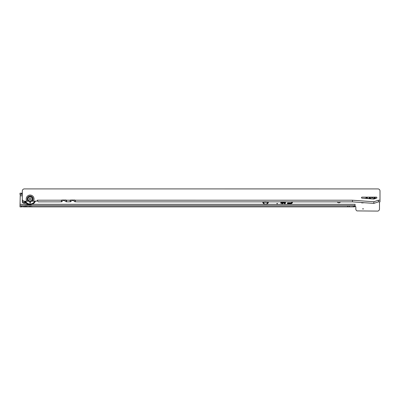 <?xml version="1.0" encoding="UTF-8"?>
<svg xmlns="http://www.w3.org/2000/svg" width="400" height="400" viewBox="0 0 400 400"><rect width="100%" height="100%" fill="white"/><g stroke="black" fill="none" stroke-linecap="round" stroke-linejoin="round"><path stroke-width="0.6" d="M363.285 208.86A0.255 0.255 0 0 0 363.03 208.6A0.255 0.255 0 0 0 362.77 208.86A0.255 0.255 0 0 0 363.03 209.115A0.255 0.255 0 0 0 363.285 208.86M277.4 203.64A0.26 0.26 0 0 0 277.145 203.38A0.26 0.26 0 0 0 276.885 203.64A0.26 0.26 0 0 0 277.145 203.9A0.26 0.26 0 0 0 277.4 203.64M364.315 202.715L361.745 202.92L361.745 202.53M20 194.325L22.055 194.325L20 194.23L20.255 194.975L20 205.85L23.25 205.85L28.23 204.925L33.21 205.85L354.38 205.85L355.05 205.81L355.06 204.28L355.06 206.26A0.77 0.77 0 0 1 355.83 207.035L355.83 209.04A2.055 2.055 0 0 0 357.025 210.905L377.98 211.095L378.455 210.82A2.055 2.055 0 0 0 379.485 209.04L379.485 201.865M262.695 201.86A2.895 2.895 0 0 0 264.84 204.295L32.2 204.295M355.05 204.295L266.3 204.295A2.895 2.895 0 0 0 268.445 201.86M282.315 201.86L282.17 202.405L280.885 202.405L280.685 203.145L281.97 203.145L281.835 203.64L282.605 203.64L282.735 203.145L284.045 203.145L284.245 202.405L282.935 202.405L283.08 201.86M284.9 201.86L284.425 203.64L285.19 203.64L285.665 201.86M291.805 201.86L291.675 202.35A0.74 0.74 0 0 1 290.96 202.9L287.61 202.9L287.415 203.64L290.96 203.64A1.48 1.48 0 0 0 292.39 202.54L292.575 201.86M337.17 201.86A2.055 2.055 0 0 0 340.54 201.86M363.625 198.29L366.01 198.29L366.01 197.145M22.315 198.01L22.315 202.375L23.705 203.175L26.27 203.175M347.6 205.85L347.6 206.88L33.115 206.88L28.23 205.97L21.785 206.88L21.785 205.85M23.345 206.88L33.115 206.88M21.785 206.88L20 206.88L20 205.85M354.38 205.85L354.38 206.88L347.6 206.88M21.785 194.23L21.785 193.2L20 193.2L20 193.94M21.785 193.2L22.315 193.2M22.315 194.365L22.055 194.23M20 193.2L20 194.23M354.285 206.88L354.285 205.85L354.285 206.88M266.3 204.295L264.84 204.295M355.05 205.81L355.05 206.575L354.38 206.88M291.88 201.86L291.745 202.365A0.81 0.81 0 0 1 290.96 202.965L287.665 202.965L287.505 203.57L290.96 203.57A1.41 1.41 0 0 0 292.325 202.525L292.505 201.86M292.015 201.86L291.87 202.4A0.94 0.94 0 0 1 290.96 203.095L287.765 203.095L287.67 203.44L290.96 203.44A1.285 1.285 0 0 0 292.2 202.49L292.37 201.86M287.67 203.44L290.96 203.37A1.215 1.215 0 0 0 292.135 202.47L292.295 201.86M287.765 203.095L287.76 203.37M292.085 201.86L291.935 202.42A1.01 1.01 0 0 1 290.96 203.165L287.815 203.165M284.97 201.86L284.515 203.57L285.19 203.64M285.135 203.57L285.595 201.86M285.105 201.86L284.68 203.44L285.035 203.44L285.46 201.86M285.035 203.44L285.39 201.86M284.68 203.44L284.985 203.37M285.175 201.86L284.77 203.37M282.385 201.86L282.22 202.475L280.935 202.475L280.775 203.075L282.06 203.075L281.835 203.64M281.925 203.57L282.55 203.57L282.685 203.075L283.995 203.075L284.155 202.475L282.845 202.475L283.01 201.86M282.52 201.86L282.32 202.605L281.035 202.605L280.945 202.945L282.23 202.945L282.095 203.44L282.45 203.44L282.585 202.945L283.895 202.945L283.985 202.605L282.675 202.605L282.875 201.86M282.45 203.44L282.53 202.88L283.895 202.67L282.585 202.67L282.805 201.86M282.095 203.44L282.4 203.37M282.23 202.945L282.185 203.37M280.945 202.945L282.32 202.88M281.035 202.605L281.035 202.88M282.32 202.605L281.09 202.67M282.59 201.86L282.375 202.67M262.765 201.86A2.83 2.83 0 0 0 265.2 204.295M265.945 204.295A2.83 2.83 0 0 0 268.375 201.86M262.96 201.86A2.635 2.635 0 0 0 268.18 201.86M263.03 201.86A2.565 2.565 0 0 0 268.11 201.86M266.125 201.855L265.505 202.35L264.85 201.765M265.28 201.735L265.67 201.84M264.675 201.86L264.675 202.33L263.49 202.33L263.49 201.935L264.24 201.86M267.65 201.86L267.65 202.33L266.94 201.86M266.72 201.86L266.72 202.33L266.285 202.33L266.285 201.86M266.285 202.33L266.35 201.86M266.72 202.33L266.35 202.265M266.65 201.86L266.65 202.265M267.23 202.33L267.025 201.86M267.65 202.33L267.27 202.265M267.58 201.86L267.58 202.265M263.49 201.935L264.31 202.005M263.49 202.33L263.56 202.005M264.675 202.33L263.56 202.265M264.61 201.86L264.61 202.265M265.225 201.805L265.5 202.025M265.505 202.35L264.925 201.825M266.055 201.855L265.505 202.28M24.405 203.175L23.085 202.375L23.085 200.745M375.89 198.37A0.385 0.385 0 0 0 375.13 198.46A0.385 0.385 0 0 0 375.16 198.615M369.355 198.705A0.385 0.385 0 0 0 369.055 198.07A0.385 0.385 0 0 0 368.73 198.66M366.68 197.145A5.63 5.63 0 0 0 367 198.535M366.915 198.53A5.71 5.71 0 0 1 366.605 197.145M371.125 197.145A1.285 1.285 0 0 0 373.45 197.145M370.035 197.145A2.315 2.315 0 0 0 374.535 197.145M28.365 201.195L31.9 201.195A2.84 2.84 0 0 0 30.13 196.13A2.84 2.84 0 0 0 28.365 201.195L24.37 201.195A2.055 2.055 0 0 1 22.315 199.14L22.315 190.96A2.055 2.055 0 0 1 24.37 188.905L377.945 188.915A2.055 2.055 0 0 1 380 190.97L380 200.215L378.455 200.215L378.455 201.865L380 201.865L380 200.215M361.485 197.655A0.515 0.515 0 0 0 361.965 198.17L373.385 198.995A2.57 2.57 0 0 0 374.385 198.87L376.56 198.145A0.515 0.515 0 0 0 376.4 197.145L362 197.145A0.515 0.515 0 0 0 361.485 197.655M59.26 201.855L60.04 201.805A6.685 6.685 0 0 1 59.26 201.855L38.255 201.85L37.49 200.955L37.49 200.115L37.48 200.68A0.77 0.77 0 0 0 36.79 201.12L31.9 201.195M378.455 200.215L373.83 201.76L352.485 200.215L352.485 201.86L77.17 201.855A6.685 6.685 0 0 1 76.385 201.805L74.855 201.805L75.285 201.42L75.175 200.205A0.515 0.515 0 0 0 74.77 200.015L70.655 200.015A0.515 0.515 0 0 0 70.255 200.205L70.145 201.42L70.575 201.805L69.04 201.805A6.685 6.685 0 0 1 68.29 201.855L68.135 201.855A6.685 6.685 0 0 1 67.385 201.805L66.11 201.805L66.545 201.42L66.43 200.205A0.515 0.515 0 0 0 66.03 200.015L61.915 200.015A0.515 0.515 0 0 0 61.51 200.205L61.4 201.42L61.835 201.805L60.04 201.805M76.385 201.805L77.17 201.855M74.855 201.805L75.285 200.665L75.285 201.42M70.145 201.42L70.145 200.665L70.575 201.805M66.11 201.805L66.545 200.665L66.545 201.42M67.385 201.805L68.135 201.855M68.29 201.855L69.04 201.805M66.24 201.57A6.685 6.685 0 0 1 64.03 200.42A0.515 0.515 0 0 0 63.395 200.42A6.685 6.685 0 0 1 61.64 201.415L61.4 200.66L61.4 201.42M61.64 201.415L61.835 201.805M75.015 201.495A6.685 6.685 0 0 1 73.03 200.42A0.515 0.515 0 0 0 72.395 200.42A6.685 6.685 0 0 1 70.415 201.495M74.25 200.015A5.655 5.655 0 0 0 75.265 200.495M71.18 200.015A5.655 5.655 0 0 1 70.165 200.495M65.25 200.015A5.655 5.655 0 0 0 66.535 200.585M62.18 200.015A5.655 5.655 0 0 1 61.445 200.385M373.83 201.76L373.83 203.405L378.455 201.865M373.83 203.405L352.485 201.86M29.745 202.7A0.385 0.385 0 0 1 30.13 202.315A0.385 0.385 0 0 1 30.515 202.7A0.385 0.385 0 0 1 30.13 203.085A0.385 0.385 0 0 1 29.745 202.7M31.425 201.195A2.57 2.57 0 0 1 28.84 201.195L31.425 201.195M35.305 201.195A5.63 5.63 0 0 1 24.96 201.195M27.045 201.195A0.385 0.385 0 0 1 26.76 201.195M33.5 201.195A0.385 0.385 0 0 1 33.22 201.195M35.39 201.195A5.71 5.71 0 0 1 24.875 201.195M31.205 201.195A2.47 2.47 0 0 1 29.06 201.195M27.97 198.97A2.16 2.16 0 0 0 30.13 201.13A2.16 2.16 0 0 0 32.29 198.97A2.16 2.16 0 0 0 30.13 196.81A2.16 2.16 0 0 0 27.97 198.97M29.185 198.97A0.945 0.945 0 0 1 30.13 198.025A0.945 0.945 0 0 1 31.075 198.97A0.945 0.945 0 0 1 30.13 199.915A0.945 0.945 0 0 1 29.185 198.97M20.255 195.785L22.315 195.785M28.065 204.295L20.255 204.295M20.255 195.725L22.315 195.725M21.525 193.2L21.525 194.23M21.525 206.88L21.525 205.85M349.105 206.88L349.105 205.85M349.195 206.88L349.195 205.85M353.255 206.88L353.255 205.85M355.05 205.755L32.69 205.755M23.765 205.755L20 205.755M355.05 204.35L32.04 204.35M28.22 204.35L20.255 204.35M25.09 203.175L25.09 201.65M24.52 203.175L24.52 201.195M375.15 197.145A2.92 2.92 0 0 1 373.975 198.97M370.35 198.775A2.92 2.92 0 0 1 369.42 197.145M369.575 197.145A2.765 2.765 0 0 0 370.615 198.795M373.64 199A2.765 2.765 0 0 0 374.995 197.145M366.73 197.145A5.585 5.585 0 0 0 367.05 198.54M367.245 197.145A5.07 5.07 0 0 0 367.62 198.58M374.94 197.145A2.71 2.71 0 0 1 373.53 199.005M370.71 198.805A2.71 2.71 0 0 1 369.63 197.145M369.785 197.145A2.56 2.56 0 0 0 371.035 198.825M373.2 198.985A2.56 2.56 0 0 0 374.785 197.145M31.82 201.195A2.79 2.79 0 0 0 30.13 196.18A2.79 2.79 0 0 0 28.445 201.195M32.025 201.195A2.92 2.92 0 0 0 30.13 196.05A2.92 2.92 0 0 0 28.24 201.195M26.915 201.195A3.91 3.91 0 0 1 30.13 195.065A3.91 3.91 0 0 1 33.345 201.195M352.485 200.215L75.175 200.205M70.255 200.205L66.43 200.205M61.51 200.205L37.49 200.205M35.25 201.195A5.585 5.585 0 0 1 25.01 201.195M34.685 201.195A5.07 5.07 0 0 1 25.575 201.195M31.615 201.195A2.675 2.675 0 0 1 28.645 201.195"/></g></svg>
